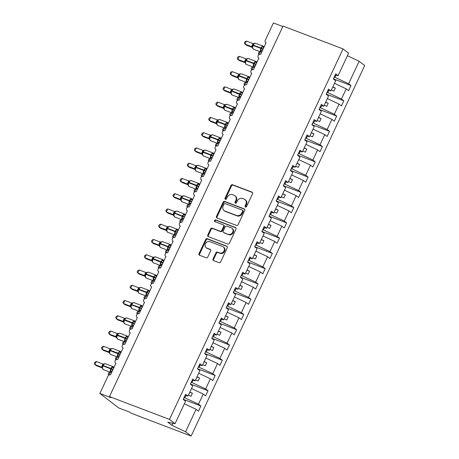 <?xml version="1.0" encoding="UTF-8"?>
<svg xmlns="http://www.w3.org/2000/svg" width="459" height="459" viewBox="0 0 459 459"><rect width="100%" height="100%" fill="white"/><g stroke="black" fill="none" stroke-linecap="round" stroke-linejoin="round"><path stroke-width="0.69" d="M245.462 207.043A0.935 0.803 -52.5 0 0 246.609 206.493L252.57 193.761A1.337 1.142 -52.5 0 0 252.054 192.149L232.598 184.748A1.337 1.142 -52.5 0 0 230.957 185.534L224.996 198.265A0.935 0.803 -52.5 0 0 226.505 198.839L227.28 197.192A4.269 3.661 -52.5 0 1 232.535 194.673L234.153 195.293A4.269 3.661 -52.5 0 1 234.956 195.741A4.269 3.661 -52.5 0 1 235.817 200.445L235.042 202.092A0.935 0.803 -52.5 0 0 236.557 202.666L237.332 201.019A4.269 3.661 -52.5 0 1 242.582 198.5L244.205 199.12A4.269 3.661 -52.5 0 1 245.008 199.567A4.269 3.661 -52.5 0 1 245.869 204.266L245.095 205.913A0.935 0.803 -52.5 0 0 245.462 207.043M213.045 258.985A1.337 1.142 -52.5 0 0 213.561 260.592L219.018 262.668A1.337 1.142 -52.5 0 0 220.664 261.882L227.285 247.745A1.337 1.142 -52.5 0 0 226.763 246.133L207.313 238.732A1.337 1.142 -52.5 0 0 205.672 239.518L199.045 253.655A1.337 1.142 -52.5 0 0 199.567 255.267L206.16 257.774A1.337 1.142 -52.5 0 0 207.801 256.988L210.635 250.935A1.337 1.142 -52.5 0 0 210.119 249.329L206.848 248.084A3.569 3.058 -52.5 0 1 206.177 247.711A3.569 3.058 -52.5 0 1 205.666 243.385A3.569 3.058 -52.5 0 1 209.849 241.669L222.655 246.546A3.569 3.058 -52.5 0 1 223.326 246.919A3.569 3.058 -52.5 0 1 223.837 251.245A3.569 3.058 -52.5 0 1 219.654 252.955L217.52 252.146A1.337 1.142 -52.5 0 0 215.879 252.932L213.045 258.985L213.596 259.41A1.337 1.142 -52.5 0 0 213.63 260.62M335.15 75.035L338.088 75.649L348.611 53.187L343.039 48.912L283.037 26.077L109.477 396.587L110.866 397.649L99.855 393.461L108.003 376.064A2.037 1.75 -52.5 0 1 110.51 374.86L115.943 363.264A2.037 1.75 -52.5 0 1 115.559 363.052A2.037 1.75 -52.5 0 1 115.272 360.579A2.037 1.75 -52.5 0 1 117.659 359.604L123.092 348.002A2.037 1.75 -52.5 0 1 122.708 347.79A2.037 1.75 -52.5 0 1 122.421 345.323A2.037 1.75 -52.5 0 1 124.808 344.342L130.241 332.746A2.037 1.75 -52.5 0 1 129.857 332.528A2.037 1.75 -52.5 0 1 129.57 330.061A2.037 1.75 -52.5 0 1 131.957 329.08L137.39 317.485A2.037 1.75 -52.5 0 1 137.006 317.272A2.037 1.75 -52.5 0 1 136.719 314.799A2.037 1.75 -52.5 0 1 139.106 313.824L144.539 302.223A2.037 1.75 -52.5 0 1 144.155 302.011A2.037 1.75 -52.5 0 1 143.862 299.543A2.037 1.75 -52.5 0 1 146.255 298.562L151.688 286.967A2.037 1.75 -52.5 0 1 151.304 286.749A2.037 1.75 -52.5 0 1 151.011 284.282A2.037 1.75 -52.5 0 1 153.404 283.301L158.837 271.705A2.037 1.75 -52.5 0 1 158.453 271.493A2.037 1.75 -52.5 0 1 158.16 269.02A2.037 1.75 -52.5 0 1 160.552 268.045L165.98 256.443A2.037 1.75 -52.5 0 1 165.601 256.231A2.037 1.75 -52.5 0 1 165.309 253.758A2.037 1.75 -52.5 0 1 167.696 252.783L173.129 241.187A2.037 1.75 -52.5 0 1 172.745 240.969A2.037 1.75 -52.5 0 1 172.458 238.502A2.037 1.75 -52.5 0 1 174.845 237.521L180.278 225.926A2.037 1.75 -52.5 0 1 179.894 225.713A2.037 1.75 -52.5 0 1 179.607 223.24A2.037 1.75 -52.5 0 1 181.993 222.265L187.427 210.664A2.037 1.75 -52.5 0 1 187.042 210.452A2.037 1.75 -52.5 0 1 186.756 207.979A2.037 1.75 -52.5 0 1 189.142 207.003L194.576 195.408A2.037 1.75 -52.5 0 1 194.191 195.19A2.037 1.75 -52.5 0 1 193.905 192.723A2.037 1.75 -52.5 0 1 196.291 191.742L201.725 180.146A2.037 1.75 -52.5 0 1 201.34 179.934A2.037 1.75 -52.5 0 1 201.053 177.461A2.037 1.75 -52.5 0 1 203.44 176.486L208.874 164.884A2.037 1.75 -52.5 0 1 208.489 164.672A2.037 1.75 -52.5 0 1 208.197 162.199A2.037 1.75 -52.5 0 1 210.589 161.224L216.023 149.628A2.037 1.75 -52.5 0 1 215.638 149.41A2.037 1.75 -52.5 0 1 215.346 146.943A2.037 1.75 -52.5 0 1 217.738 145.962L223.172 134.367A2.037 1.75 -52.5 0 1 222.787 134.154A2.037 1.75 -52.5 0 1 222.495 131.681A2.037 1.75 -52.5 0 1 224.887 130.706L230.315 119.105A2.037 1.75 -52.5 0 1 229.936 118.892A2.037 1.75 -52.5 0 1 229.643 116.42A2.037 1.75 -52.5 0 1 232.03 115.444L237.464 103.843A2.037 1.75 -52.5 0 1 237.079 103.631A2.037 1.75 -52.5 0 1 236.792 101.164A2.037 1.75 -52.5 0 1 239.179 100.182L244.613 88.587A2.037 1.75 -52.5 0 1 244.228 88.375A2.037 1.75 -52.5 0 1 243.941 85.902A2.037 1.75 -52.5 0 1 246.328 84.921L251.762 73.325A2.037 1.75 -52.5 0 1 251.377 73.113A2.037 1.75 -52.5 0 1 251.09 70.64A2.037 1.75 -52.5 0 1 253.477 69.665L258.91 58.063A2.037 1.75 -52.5 0 1 258.526 57.851A2.037 1.75 -52.5 0 1 258.239 55.384A2.037 1.75 -52.5 0 1 260.626 54.403L266.059 42.807A2.037 1.75 127.5 0 1 265.675 42.589A2.037 1.75 127.5 0 1 265.268 40.346L273.415 22.95L282.824 26.53M343.039 48.912L169.48 419.423L109.477 396.587M236.477 225.403A1.337 1.142 -52.5 0 0 238.118 224.617L244.745 210.474A1.337 1.142 -52.5 0 0 244.222 208.868L224.772 201.461A1.337 1.142 -52.5 0 0 223.126 202.247L216.505 216.39A1.337 1.142 -52.5 0 0 217.021 217.996L236.477 225.403M236.012 229.11L229.391 243.247A1.337 1.142 -52.5 0 1 227.75 244.039L208.294 236.632A1.337 1.142 -52.5 0 1 207.778 235.025L210.612 228.972A1.337 1.142 -52.5 0 1 212.253 228.186L220.142 231.187A1.337 1.142 -52.5 0 0 221.783 230.401L223.665 226.385A1.337 1.142 -52.5 0 0 223.143 224.778L214.932 221.651A0.935 0.803 -52.5 0 1 215.719 219.97L235.496 227.498A1.337 1.142 -52.5 0 1 236.012 229.11M169.48 419.423L175.051 423.697L185.574 401.235L183.198 399.41L185.597 394.287L187.972 396.106L185.034 395.492M187.972 396.106L192.717 385.973L190.347 384.154L192.746 379.025L195.121 380.85L192.183 380.23M195.121 380.85L199.866 370.717L197.496 368.893L199.894 363.763L202.27 365.588L199.332 364.974M202.27 365.588L207.015 355.455L204.639 353.631L207.043 348.507L209.419 350.326L206.481 349.712M209.419 350.326L214.164 340.194L211.788 338.375L214.192 333.245L216.568 335.07L213.624 334.45M216.568 335.07L221.313 324.938L218.937 323.113L221.341 317.984L223.717 319.808L220.773 319.194M223.717 319.808L228.462 309.676L226.086 307.851L228.49 302.728L230.866 304.546L227.922 303.933M230.866 304.546L235.61 294.414L233.235 292.595L235.639 287.466L238.009 289.29L235.071 288.671M238.009 289.29L242.759 279.158L240.384 277.334L242.788 272.204L245.158 274.029L242.22 273.415M245.158 274.029L249.908 263.896L247.533 262.072L249.931 256.948L252.307 258.767L249.369 258.153M252.307 258.767L257.051 248.635L254.682 246.816L257.08 241.686L259.455 243.511L256.518 242.891M259.455 243.511L264.2 233.379L261.831 231.554L264.229 226.425L266.604 228.249L263.667 227.635M266.604 228.249L271.349 218.117L268.974 216.292L271.378 211.169L273.753 212.987L270.816 212.374M273.753 212.987L278.498 202.855L276.123 201.036L278.527 195.907L280.902 197.731L277.959 197.112M280.902 197.731L285.647 187.599L283.272 185.775L285.676 180.645L288.051 182.47L285.108 181.856M288.051 182.47L292.796 172.337L290.421 170.513L292.825 165.389L295.2 167.208L292.257 166.594M295.2 167.208L299.945 157.076L297.57 155.257L299.974 150.127L302.343 151.946L299.406 151.332M302.343 151.946L307.094 141.814L304.719 139.995L307.123 134.866L309.492 136.69L306.555 136.076M309.492 136.69L314.243 126.558L311.868 124.733L314.266 119.604L316.641 121.428L313.704 120.815M316.641 121.428L321.386 111.296L319.016 109.472L321.415 104.348L323.79 106.167L320.852 105.553M323.79 106.167L328.535 96.034L326.165 94.215L328.564 89.086L330.939 90.911L328.001 90.291M183.399 399.359L200.87 406.008L198.495 404.184L203.245 394.051L191.523 388.526M184.111 397.471L198.495 404.184M190.542 384.097L208.019 390.747L205.643 388.928L210.394 378.795L198.672 373.27M191.254 382.209L205.643 388.928M197.691 368.841L215.168 375.491L212.792 373.666L217.537 363.534L205.821 358.009M198.403 366.948L212.792 373.666M204.84 353.579L222.317 360.229L219.941 358.404L224.686 348.272L212.97 342.747M205.552 351.692L219.941 358.404M211.989 338.317L229.466 344.967L227.09 343.148L231.835 333.016L220.119 327.491M212.701 336.43L227.09 343.148M219.138 323.061L236.614 329.711L234.239 327.887L238.984 317.754L227.262 312.229M219.85 321.168L234.239 327.887M226.287 307.8L243.758 314.449L241.388 312.625L246.133 302.492L234.411 296.967M226.998 305.912L241.388 312.625M233.436 292.538L250.907 299.188L248.537 297.369L253.282 287.236L241.56 281.711M234.147 290.65L248.537 297.369M240.585 277.276L258.056 283.932L255.68 282.107L260.431 271.975L248.709 266.45M241.296 275.389L255.68 282.107M247.734 262.02L265.204 268.67L262.829 266.845L267.58 256.713L255.858 251.188M248.445 260.127L262.829 266.845M254.877 246.758L272.353 253.408L269.978 251.589L274.723 241.457L263.007 235.932M255.588 244.871L269.978 251.589M262.026 231.497L279.502 238.152L277.127 236.328L281.872 226.195L270.156 220.67M262.737 229.609L277.127 236.328M269.175 216.241L286.651 222.89L284.276 221.066L289.021 210.933L277.305 205.408M269.886 214.347L284.276 221.066M276.324 200.979L293.8 207.629L291.425 205.81L296.17 195.677L284.454 190.152M277.035 199.091L291.425 205.81M283.473 185.717L300.949 192.373L298.574 190.548L303.319 180.416L291.597 174.89M284.184 183.829L298.574 190.548M290.622 170.461L308.092 177.111L305.723 175.286L310.468 165.154L298.746 159.629M291.333 168.568L305.723 175.286M297.771 155.199L315.241 161.849L312.872 160.03L317.617 149.892L305.895 144.373M298.482 153.312L312.872 160.03M304.919 139.938L322.39 146.587L320.015 144.769L324.765 134.636L313.044 129.111M305.631 138.05L320.015 144.769M312.068 124.682L329.539 131.331L327.164 129.507L331.914 119.374L320.193 113.849M312.774 122.788L327.164 129.507M319.212 109.42L336.688 116.07L334.313 114.245L339.058 104.113L327.342 98.587M319.923 107.532L334.313 114.245M326.36 94.158L343.837 100.808L341.462 98.989L346.206 88.857L348.582 90.675L350.986 85.552L348.611 83.727L359.133 61.265L364.698 65.539L191.139 436.05L131.136 413.209L129.748 412.148L118.738 407.953L99.855 393.461M327.072 92.27L341.462 98.989M338.088 75.649L335.713 73.824L333.309 78.954L335.684 80.778L330.939 90.911M333.509 78.902L350.986 85.552M334.221 77.009L348.611 83.727M184.375 403.788L196.096 409.313L198.472 411.138L200.87 406.008M208.019 390.747L205.615 395.876L203.245 394.051M215.168 375.491L212.764 380.614L210.394 378.795M222.317 360.229L219.913 365.358L217.537 363.534M229.466 344.967L227.062 350.097L224.686 348.272M236.614 329.711L234.21 334.835L231.835 333.016M243.758 314.449L241.359 319.579L238.984 317.754M250.907 299.188L248.508 304.317L246.133 302.492M258.056 283.932L255.657 289.055L253.282 287.236M265.204 268.67L262.8 273.799L260.431 271.975M272.353 253.408L269.949 258.537L267.58 256.713M279.502 238.152L277.098 243.276L274.723 241.457M286.651 222.89L284.247 228.02L281.872 226.195M293.8 207.629L291.396 212.758L289.021 210.933M300.949 192.373L298.545 197.496L296.17 195.677M308.092 177.111L305.694 182.234L303.319 180.416M315.241 161.849L312.843 166.978L310.468 165.154M322.39 146.587L319.992 151.717L317.617 149.892M329.539 131.331L327.135 136.455L324.765 134.636M336.688 116.07L334.284 121.199L331.914 119.374M343.837 100.808L341.433 105.937L339.058 104.113M175.051 423.697L167.799 422.177L171.907 425.332L185.574 431.776L196.096 409.313M185.574 431.776L191.139 436.05M188.437 395.119L190.984 396.324L192.413 393.271L189.865 392.066M184.828 397.741L185.809 395.652M195.586 379.863L198.133 381.062L199.562 378.009L197.014 376.81M191.977 382.485L192.958 380.396M202.735 364.601L205.282 365.806L206.711 362.753L204.163 361.549M199.126 367.223L200.107 365.135M209.878 349.339L212.431 350.544L213.86 347.492L211.312 346.287M206.275 351.961L207.256 349.873M217.027 334.083L219.58 335.282L221.008 332.23L218.461 331.031M213.424 336.705L214.399 334.617M224.176 318.821L226.729 320.021L228.157 316.974L225.604 315.769M220.572 321.443L221.548 319.355M231.325 303.56L233.872 304.765L235.306 301.712L232.753 300.507M227.721 306.182L228.697 304.093M238.473 288.304L241.021 289.503L242.45 286.45L239.902 285.251M234.87 290.926L235.846 288.837M245.622 273.042L248.17 274.241L249.598 271.189L247.051 269.99M242.013 275.664L242.995 273.575M252.771 257.78L255.319 258.985L256.747 255.933L254.2 254.728M249.162 260.402L250.144 258.314M259.92 242.524L262.468 243.723L263.896 240.671L261.349 239.472M256.311 245.146L257.292 243.058M267.069 227.262L269.617 228.462L271.045 225.409L268.498 224.21M263.46 229.884L264.441 227.796M274.212 212.001L276.766 213.206L278.194 210.153L275.647 208.948M270.609 214.623L271.59 212.534M281.361 196.745L283.914 197.944L285.343 194.891L282.79 193.692M277.758 199.367L278.733 197.278M288.51 181.483L291.063 182.682L292.492 179.63L289.939 178.431M284.907 184.105L285.882 182.016M295.659 166.221L298.207 167.426L299.641 164.374L297.088 163.169M292.056 168.843L293.031 166.755M302.808 150.965L305.355 152.164L306.784 149.112L304.237 147.913M299.205 153.587L300.18 151.493M309.957 135.703L312.504 136.902L313.933 133.85L311.386 132.651M306.348 138.325L307.329 136.237M317.106 120.442L319.653 121.646L321.082 118.594L318.535 117.389M313.497 123.064L314.478 120.975M324.255 105.18L326.802 106.385L328.231 103.332L325.683 102.133M320.646 107.808L321.627 105.713M331.404 89.924L333.951 91.123L335.38 88.071L332.832 86.871M327.795 92.546L328.776 90.457M334.491 83.331L346.206 88.857M334.944 77.284L335.925 75.196M347.411 55.74L359.133 61.265M171.907 425.332L172.882 423.244M332.741 87.067L335.38 88.071M325.592 102.328L328.231 103.332M318.443 117.584L321.082 118.594M311.294 132.846L313.933 133.85M304.145 148.108L306.784 149.112M296.996 163.364L299.641 164.374M289.847 178.626L292.492 179.63M282.698 193.887L285.343 194.891M275.555 209.149L278.194 210.153M268.406 224.405L271.045 225.409M261.257 239.667L263.896 240.671M254.108 254.929L256.747 255.933M246.959 270.185L249.598 271.189M239.81 285.446L242.45 286.45M232.661 300.708L235.306 301.712M225.512 315.964L228.157 316.974M218.364 331.226L221.008 332.23M211.22 346.488L213.86 347.492M204.071 361.744L206.711 362.753M196.922 377.005L199.562 378.009M189.774 392.267L192.413 393.271M245.617 207.084A0.935 0.803 -52.5 0 1 245.651 206.343L246.426 204.697A4.269 3.661 -52.5 0 0 245.565 199.992L245.008 199.567M234.956 195.741L235.513 196.165A4.269 3.661 -52.5 0 1 236.374 200.87L235.599 202.517A0.935 0.803 -52.5 0 0 235.57 203.257M252.542 192.55L233.155 185.172A1.337 1.142 -52.5 0 0 231.514 185.958L225.547 198.69A0.935 0.803 -52.5 0 0 225.518 199.43M244.71 209.27L225.323 201.891A1.337 1.142 -52.5 0 0 223.682 202.677L217.061 216.814A1.337 1.142 -52.5 0 0 217.09 218.025M242.61 211.22A0.935 0.803 -52.5 0 0 242.249 210.09L225.174 203.595A0.935 0.803 -52.5 0 0 224.021 204.146L223.212 205.879A4.269 3.661 -52.5 0 0 224.067 210.583A4.269 3.661 -52.5 0 0 224.87 211.031L236.546 215.472A4.269 3.661 -52.5 0 0 241.795 212.953L242.61 211.22L243.167 211.645A0.935 0.803 -52.5 0 0 242.977 210.618L242.427 210.188M224.067 210.583L224.623 211.008A4.269 3.661 -52.5 0 0 225.426 211.456L224.87 211.031M243.167 211.645L242.352 213.383A4.269 3.661 -52.5 0 1 237.096 215.902L225.426 211.456M223.395 224.916L223.952 225.34A1.337 1.142 -52.5 0 1 224.221 226.815L222.34 230.825A1.337 1.142 -52.5 0 1 220.699 231.611L212.81 228.611A1.337 1.142 -52.5 0 0 211.163 229.397L208.329 235.45A1.337 1.142 -52.5 0 0 208.363 236.66M235.983 227.899L216.275 220.4A0.935 0.803 -52.5 0 0 215.099 221.714M228.33 234.302A3.569 3.058 -52.5 0 0 232.512 232.593A3.569 3.058 -52.5 0 0 232.002 228.266A3.569 3.058 -52.5 0 0 231.33 227.893L226.821 226.172A1.337 1.142 -52.5 0 0 225.18 226.964L223.298 230.975A1.337 1.142 -52.5 0 0 223.814 232.587L228.886 234.727A3.569 3.058 -52.5 0 0 233.063 233.017A3.569 3.058 -52.5 0 0 232.558 228.691L232.002 228.266M223.567 232.443L224.118 232.874A1.337 1.142 -52.5 0 0 224.371 233.011L223.814 232.587M228.886 234.727L224.371 233.011M223.326 246.919L223.883 247.349A3.569 3.058 -52.5 0 1 224.388 251.67A3.569 3.058 -52.5 0 1 220.211 253.385L218.077 252.57A1.337 1.142 -52.5 0 0 216.43 253.357L213.596 259.41M206.177 247.711L206.728 248.135A3.569 3.058 -52.5 0 0 207.405 248.508L206.848 248.084M210.606 249.73L207.405 248.508M227.251 246.535L207.87 239.156A1.337 1.142 -52.5 0 0 206.229 239.942L199.602 254.085A1.337 1.142 -52.5 0 0 199.636 255.29M261.337 52.114L261.641 52.234M260.299 51.758L258.945 54.644M258.847 54.713L258.297 53.634L258.87 52.418L260.27 51.747M333.986 77.519L333.441 79.051M262.347 50.725L262.261 50.697A1.497 0.998 -58.3 0 0 261.079 51.138L260.5 50.473L262.341 46.537L263.827 46.921M255.789 43.387A2.92 1.457 110.8 0 0 255.6 43.284L254.011 43.559L254.538 43.387L253.523 44.19L252.588 46.095L252.444 47.851L252.576 47.461L251.641 46.652L253.075 43.594L246.431 41.069L244.997 44.121L251.641 46.652M246.431 41.069L244.986 41.758L244.412 42.98L244.997 44.121L246.385 45.189L252.358 47.461M252.243 47.197L251.595 46.629M263.782 47.673L263.156 49.015L261.073 48.029A2.92 1.457 -69.2 0 1 263.305 46.216A2.92 1.457 -69.2 0 1 263.495 46.325M264.086 47.019L263.305 46.216L255.6 43.284A2.92 1.457 110.8 0 0 253.362 45.097L253.196 45.464A2.92 1.457 110.8 0 0 253.156 49.004A2.92 1.457 110.8 0 0 253.351 49.113L261.056 52.045A2.92 1.457 -69.2 0 1 260.867 51.936A2.92 1.457 -69.2 0 1 260.901 48.396L262.978 49.383L262.244 50.685M262.341 46.537L263.46 47.524M262.192 50.668L260.5 50.473M254.418 43.519L253.075 43.594M254.188 67.375L254.493 67.49M253.15 67.014L251.796 69.906M251.698 69.969L251.148 68.896L251.721 67.68L253.121 67.008M326.837 92.775L326.292 94.313M247.04 82.637L247.349 82.752M246.001 82.276L244.647 85.162M244.549 85.231L243.999 84.158L244.572 82.936L245.972 82.264M319.688 108.037L319.143 109.575M239.891 97.893L240.2 98.014M238.852 97.537L237.498 100.423M237.406 100.492L236.85 99.414L237.423 98.197L238.823 97.526M312.539 123.299L311.994 124.831M232.742 113.155L233.052 113.27M231.703 112.794L230.349 115.685M230.257 115.754L229.707 114.675L230.275 113.459L231.675 112.788M305.39 138.555L304.845 140.093M255.204 65.981L255.112 65.953A1.497 0.998 -58.3 0 0 253.93 66.394L253.351 65.735L255.193 61.799L256.679 62.177M248.64 58.649A2.92 1.457 110.8 0 0 248.451 58.54L246.862 58.821L247.39 58.649L246.374 59.452L245.439 61.357L245.295 63.112L245.427 62.717L244.492 61.908L245.926 58.855L239.282 56.331L237.854 59.377L244.492 61.908M239.282 56.331L237.837 57.019L237.263 58.241L237.854 59.377L239.237 60.445L245.209 62.717M245.095 62.458L244.446 61.89M256.633 62.929L256.007 64.277L253.925 63.29A2.92 1.457 -69.2 0 1 256.156 61.477A2.92 1.457 -69.2 0 1 256.346 61.581M256.937 62.275L256.156 61.477L248.451 58.54A2.92 1.457 110.8 0 0 246.219 60.358L246.047 60.726A2.92 1.457 110.8 0 0 246.013 64.266A2.92 1.457 110.8 0 0 246.202 64.369L253.907 67.307A2.92 1.457 -69.2 0 1 253.718 67.198A2.92 1.457 -69.2 0 1 253.752 63.658L255.829 64.639L255.095 65.941M255.193 61.799L256.311 62.785M255.043 65.924L253.351 65.735M247.269 58.781L245.926 58.855M248.055 81.243L247.963 81.214A1.497 0.998 -58.3 0 0 246.781 81.656L246.202 80.996L248.044 77.055L249.53 77.439M241.491 73.91A2.92 1.457 110.8 0 0 241.302 73.801L239.713 74.077L240.241 73.91L239.237 74.702L238.296 76.596L238.146 78.374L238.278 77.978L237.343 77.169L238.778 74.117L232.134 71.587L230.705 74.639L237.343 77.169M232.134 71.587L230.688 72.281L230.12 73.497L230.705 74.639L232.093 75.706L238.06 77.978M237.946 77.714L237.297 77.152M249.484 78.191L248.858 79.539M248.853 79.533L246.776 78.552A2.92 1.457 -69.2 0 1 249.007 76.733L241.302 73.801A2.92 1.457 110.8 0 0 239.07 75.615L238.898 75.982A2.92 1.457 110.8 0 0 238.864 79.522A2.92 1.457 110.8 0 0 239.053 79.631L246.758 82.563A2.92 1.457 -69.2 0 1 246.569 82.459A2.92 1.457 -69.2 0 1 246.603 78.914L248.68 79.9L247.946 81.203M248.044 77.055L249.162 78.047M247.894 81.186L246.202 80.996M240.126 74.042L238.778 74.117M240.906 96.505L240.797 96.465A1.497 0.998 -58.3 0 0 239.632 96.918L239.053 96.252L240.9 92.316L242.381 92.701M234.342 89.166A2.92 1.457 110.8 0 0 234.153 89.063L232.564 89.339L233.092 89.172L232.082 89.97L231.141 91.875L231.003 93.63L231.129 93.24L230.2 92.431L231.629 89.373L224.985 86.849L223.556 89.901L230.2 92.431M224.985 86.849L223.539 87.537L222.971 88.759L223.556 89.901L224.944 90.968L230.911 93.24M230.797 92.976L230.154 92.414A1.497 1.446 -35.2 0 1 230.745 92.896L230.745 92.896A1.497 1.446 -35.2 0 1 230.969 93.395M241.537 95.162L240.895 96.522M242.335 93.452L241.709 94.795M240.9 92.316L242.013 93.303M240.745 96.447L239.053 96.252M232.977 89.298L231.629 89.373M233.757 111.761L233.665 111.732A1.497 0.998 -58.3 0 0 232.483 112.18L231.904 111.514L233.751 107.578L235.232 107.957M227.194 104.428A2.92 1.457 110.8 0 0 227.004 104.319L225.415 104.6L225.943 104.428L224.267 106.425M217.836 102.11L216.39 102.799L215.822 104.021L216.407 105.163L217.836 102.11L224.48 104.635L223.051 107.687L216.407 105.163L217.796 106.224L223.762 108.496M223.648 108.238L222.999 107.67M235.186 108.714L234.56 110.057L232.478 109.07A2.92 1.457 -69.2 0 1 234.715 107.257A2.92 1.457 -69.2 0 1 234.905 107.36M234.394 110.424L233.648 111.721M235.496 108.054L234.715 107.257L227.004 104.319A2.92 1.457 110.8 0 0 224.772 106.138L224.434 106.063L223.992 107.136L223.854 108.892L223.981 108.496L223.051 107.687M233.751 107.578L234.865 108.565M233.597 111.703L231.904 111.514M225.828 104.56L224.48 104.635M225.593 128.417L225.903 128.531M224.554 128.055L223.206 130.941M223.108 131.01L222.558 129.937L223.126 128.715L224.531 128.044M298.241 153.817L297.696 155.354M226.608 127.023L226.522 126.994A1.497 0.998 -58.3 0 0 225.335 127.436L224.755 126.776L226.603 122.834L228.083 123.219M220.045 119.69A2.92 1.457 110.8 0 0 219.855 119.581L218.266 119.862L218.794 119.69L217.79 120.482L216.849 122.375L216.705 124.154L216.832 123.758L215.902 122.949L217.331 119.897L210.687 117.366L209.258 120.419L215.902 122.949M210.687 117.366L209.247 118.061L208.673 119.277L209.258 120.419L210.647 121.486L216.619 123.758M216.499 123.494L215.856 122.937A1.497 1.446 -35.2 0 1 216.447 123.419L216.447 123.419A1.497 1.446 -35.2 0 1 216.671 123.919M228.037 123.97L227.417 125.318L225.329 124.332A2.92 1.457 -69.2 0 1 227.566 122.513A2.92 1.457 -69.2 0 1 227.756 122.622M228.347 123.316L227.566 122.513L219.855 119.581A2.92 1.457 110.8 0 0 217.623 121.394L217.451 121.761A2.92 1.457 110.8 0 0 217.417 125.301A2.92 1.457 110.8 0 0 217.606 125.41L225.312 128.342A2.92 1.457 -69.2 0 1 225.122 128.239A2.92 1.457 -69.2 0 1 225.157 124.699L227.239 125.68L226.499 126.982M226.603 122.834L227.716 123.827M226.453 126.965L224.755 126.776M218.679 119.822L217.331 119.897M218.444 143.673L218.754 143.793M217.405 143.317L216.057 146.203M215.959 146.272L215.409 145.199L215.977 143.977L217.382 143.306M291.092 169.078L290.547 170.61M219.373 142.256L219.373 142.256A1.497 0.998 -58.3 0 0 218.186 142.697L217.606 142.032L219.454 138.096L220.934 138.48M212.901 134.946A2.92 1.457 110.8 0 0 212.706 134.843L211.117 135.118L211.645 134.952L210.635 135.749L209.694 137.654L209.556 139.41L209.688 139.02L208.753 138.211L210.182 135.153L203.538 132.628L202.109 135.68L208.753 138.211M203.538 132.628L202.098 133.317L201.524 134.539L202.109 135.68L203.498 136.748L209.47 139.02M209.35 138.756L208.707 138.193A1.497 1.446 -35.2 0 1 209.298 138.675A1.497 1.446 -35.2 0 0 209.298 138.675A1.497 1.446 -35.2 0 1 209.522 139.175M220.888 139.232L220.268 140.574L218.18 139.588A2.92 1.457 -69.2 0 1 220.418 137.775A2.92 1.457 -69.2 0 1 220.607 137.884M221.198 138.578L220.418 137.775L212.706 134.843A2.92 1.457 110.8 0 0 210.474 136.656L210.302 137.023A2.92 1.457 110.8 0 0 210.268 140.563A2.92 1.457 110.8 0 0 210.457 140.672L218.163 143.604A2.92 1.457 -69.2 0 1 217.973 143.495A2.92 1.457 -69.2 0 1 218.014 139.955L220.091 140.942L219.35 142.244M219.454 138.096L220.572 139.088M219.304 142.227L217.606 142.032M211.53 135.078L210.182 135.153M211.295 158.934L211.605 159.049M210.262 158.573L208.908 161.465M208.811 161.534L208.26 160.455L208.828 159.239L210.233 158.567M283.949 184.334L283.404 185.872M212.224 157.512L212.224 157.512A1.497 0.998 -58.3 0 0 211.037 157.959L210.463 157.294L212.305 153.358L213.785 153.736M205.752 150.208A2.92 1.457 110.8 0 0 205.563 150.099L203.968 150.38L204.496 150.208L203.486 151.011L202.545 152.916L202.408 154.672L202.539 154.276L201.604 153.467L203.033 150.414L196.389 147.89L194.96 150.942L201.604 153.467M196.389 147.89L194.949 148.578L194.375 149.8L194.96 150.942L196.349 152.004L202.321 154.276M202.201 154.017L201.558 153.455A1.497 1.446 -35.2 0 1 202.155 153.937L202.155 153.937A1.497 1.446 -35.2 0 1 202.373 154.436M213.739 154.494L213.119 155.836L211.037 154.849A2.92 1.457 -69.2 0 1 213.269 153.036A2.92 1.457 -69.2 0 1 213.458 153.14M214.049 153.834L213.269 153.036L205.563 150.099A2.92 1.457 110.8 0 0 203.326 151.918L203.153 152.285A2.92 1.457 110.8 0 0 203.119 155.825A2.92 1.457 110.8 0 0 203.308 155.928L211.02 158.866A2.92 1.457 -69.2 0 1 210.824 158.757A2.92 1.457 -69.2 0 1 210.865 155.217L212.942 156.198L212.207 157.5M212.305 153.358L213.424 154.344M212.156 157.483L210.463 157.294M204.381 150.34L203.033 150.414M204.152 174.196L204.456 174.311M203.113 173.835L201.759 176.726M201.662 176.79L201.111 175.717L201.685 174.495L203.085 173.823M276.8 199.596L276.255 201.134M205.162 172.802L205.075 172.773A1.497 0.998 -58.3 0 0 203.888 173.215L203.314 172.555L205.156 168.614L206.636 168.998M198.604 165.469A2.92 1.457 110.8 0 0 198.414 165.36L196.819 165.642L197.347 165.469L195.672 167.46M189.24 163.146L187.8 163.84L187.226 165.056L187.811 166.198L189.24 163.146L195.884 165.676L194.455 168.728L187.811 166.198L189.2 167.265L195.173 169.537M195.058 169.273L194.409 168.717A1.497 1.446 -35.2 0 1 195.006 169.199L195.006 169.199A1.497 1.446 -35.2 0 1 195.224 169.698M206.596 169.75L205.971 171.098L203.888 170.111A2.92 1.457 -69.2 0 1 206.12 168.292A2.92 1.457 -69.2 0 1 206.309 168.401M206.9 169.096L206.12 168.292L198.414 165.36A2.92 1.457 110.8 0 0 196.177 167.174L196.01 167.541A2.92 1.457 110.8 0 0 195.97 171.087A2.92 1.457 110.8 0 0 196.159 171.19L203.871 174.122A2.92 1.457 -69.2 0 1 203.681 174.018A2.92 1.457 -69.2 0 1 203.716 170.478L205.793 171.459L205.058 172.762M195.402 168.178L195.672 167.466L196.01 167.541L203.716 170.478L203.888 170.111L195.844 167.099L195.259 169.933L195.391 169.537L194.455 168.728M205.156 168.614L206.275 169.606M205.007 172.745L203.314 172.555M197.232 165.601L195.884 165.676M197.003 189.452L197.307 189.573M195.964 189.097L194.61 191.982M194.513 192.051L193.962 190.978L194.536 189.756L195.936 189.085M269.651 214.858L269.106 216.39M197.927 188.035L197.927 188.035A1.497 0.998 -58.3 0 0 196.745 188.477L196.165 187.811L198.007 183.875L199.493 184.26M191.455 180.726A2.92 1.457 110.8 0 0 191.265 180.622L189.676 180.898L190.204 180.731L188.529 182.722M182.097 178.408L180.651 179.096L180.077 180.318L180.662 181.46L182.097 178.408L188.741 180.938L187.306 183.99L180.662 181.46L182.051 182.527L188.024 184.799M187.909 184.535L187.261 183.973A1.497 1.446 -35.2 0 1 187.857 184.455L187.857 184.455A1.497 1.446 -35.2 0 1 188.075 184.96M199.447 185.011L198.822 186.354M198.649 186.721L197.909 188.024M198.816 186.354L196.739 185.367A2.92 1.457 -69.2 0 1 198.971 183.554L191.265 180.622A2.92 1.457 110.8 0 0 189.033 182.435L188.695 182.361L188.259 183.416L188.11 185.189L188.242 184.799L187.306 183.99M198.007 183.875L199.126 184.868M197.858 188.006L196.165 187.811M190.083 180.857L188.741 180.938M189.854 204.714L190.158 204.829M188.815 204.353L187.461 207.244M187.364 207.313L186.813 206.234L187.387 205.018L188.787 204.347M262.502 230.114L261.957 231.652M184.306 195.987A2.92 1.457 110.8 0 0 184.116 195.884A2.92 1.457 110.8 0 0 181.884 197.697L181.712 198.064A2.92 1.457 110.8 0 0 181.678 201.604A2.92 1.457 110.8 0 0 181.867 201.708L189.573 204.645A2.92 1.457 -69.2 0 1 189.383 204.536A2.92 1.457 -69.2 0 1 189.418 200.996L191.495 201.983L190.76 203.28A1.497 0.998 -58.3 0 0 189.596 203.739L189.016 203.073L190.858 199.137L192.344 199.516M192.298 200.273L191.673 201.616L189.59 200.629A2.92 1.457 -69.2 0 1 191.822 198.816L184.116 195.884L182.527 196.159L183.055 195.987L181.38 197.984M174.948 193.669L173.502 194.358L172.934 195.58L173.519 196.722L174.948 193.669L181.592 196.194L180.157 199.246L173.519 196.722L174.908 197.783L180.875 200.055M180.76 199.797L180.112 199.229M181.127 198.621L181.374 197.99L181.712 198.064L189.418 200.996L189.59 200.629L181.546 197.622L180.961 200.451L181.093 200.055L180.157 199.246M190.858 199.137L191.977 200.124M190.709 203.262L189.016 203.073M182.94 196.119L181.592 196.194M182.705 219.976L183.015 220.091M181.666 219.614L180.312 222.506M180.215 222.569L179.664 221.496L180.238 220.274L181.638 219.603M255.353 245.376L254.808 246.913M183.72 218.582L183.629 218.553A1.497 0.998 -58.3 0 0 182.447 218.995L181.867 218.335L183.709 214.393L185.195 214.778M177.157 211.249A2.92 1.457 110.8 0 0 176.967 211.14L175.378 211.421L175.906 211.249L174.902 212.041L174.231 213.24L174.563 213.32A2.92 1.457 110.8 0 0 174.529 216.866A2.92 1.457 110.8 0 0 174.718 216.969L182.424 219.901A2.92 1.457 -69.2 0 1 182.234 219.798A2.92 1.457 -69.2 0 1 182.269 216.258L182.441 215.891A2.92 1.457 -69.2 0 1 184.673 214.072A2.92 1.457 -69.2 0 1 184.862 214.181M167.799 208.925L166.353 209.62L165.785 210.836L166.37 211.978L167.799 208.925L174.443 211.456L173.009 214.508L166.37 211.978L167.759 213.045L173.726 215.317M173.611 215.059L172.968 214.496A1.497 1.446 -35.2 0 1 173.559 214.978L173.559 214.978A1.497 1.446 -35.2 0 1 173.783 215.478M185.149 215.529L184.524 216.877L174.397 212.878L173.812 215.713L173.944 215.317L173.009 214.508M185.453 214.875L184.673 214.072L176.967 211.14A2.92 1.457 110.8 0 0 174.736 212.959L174.563 213.32L184.346 217.239L183.611 218.541M174.225 213.246L173.955 213.957M183.709 214.393L184.828 215.386M183.56 218.524L181.867 218.335M175.791 211.381L174.443 211.456M175.556 235.232L175.866 235.352M174.518 234.876L173.163 237.762M173.072 237.831L172.515 236.758L173.089 235.536L174.489 234.865M248.204 260.637L247.659 262.169M176.572 233.843L176.48 233.815A1.497 0.998 -58.3 0 0 175.298 234.256L174.718 233.591L176.566 229.655L178.046 230.039M170.008 226.505A2.92 1.457 110.8 0 0 169.819 226.402L168.229 226.677L168.757 226.511L167.747 227.308L167.082 228.502L167.415 228.582A2.92 1.457 110.8 0 0 167.38 232.122A2.92 1.457 110.8 0 0 167.569 232.231L175.275 235.163A2.92 1.457 -69.2 0 1 175.086 235.06A2.92 1.457 -69.2 0 1 175.12 231.514L175.292 231.147A2.92 1.457 -69.2 0 1 177.524 229.334A2.92 1.457 -69.2 0 1 177.719 229.443M160.65 224.187L159.204 224.881L158.636 226.098L159.221 227.239L160.65 224.187L167.294 226.717L165.865 229.77L159.221 227.239L160.61 228.307L166.577 230.579M166.462 230.315L165.819 229.752A1.497 1.446 -35.2 0 1 166.41 230.234L166.41 230.234A1.497 1.446 -35.2 0 1 166.634 230.739M178 230.791L177.375 232.134L167.248 228.14L166.669 230.969L166.795 230.579L165.865 229.77M178.31 230.137L177.524 229.334L169.819 226.402A2.92 1.457 110.8 0 0 167.587 228.215L167.415 228.582L177.197 232.501L176.463 233.803M167.076 228.507L166.806 229.219M176.566 229.655L177.679 230.647M176.411 233.786L174.718 233.591M168.642 226.637L167.294 226.717M168.407 250.494L168.717 250.614M167.369 250.138L166.015 253.024M165.923 253.093L165.372 252.014L165.94 250.798L167.34 250.126M241.055 275.899L240.51 277.431M169.423 249.105L169.331 249.071A1.497 0.998 -58.3 0 0 168.149 249.518L167.569 248.853L169.417 244.917L170.897 245.301M162.859 241.767A2.92 1.457 110.8 0 0 162.67 241.663L161.08 241.939L161.608 241.767L160.598 242.57L159.933 243.763L160.266 243.844A2.92 1.457 110.8 0 0 160.231 247.384A2.92 1.457 110.8 0 0 160.421 247.493L168.126 250.425A2.92 1.457 -69.2 0 1 167.937 250.316A2.92 1.457 -69.2 0 1 167.971 246.776L168.143 246.408A2.92 1.457 -69.2 0 1 170.381 244.595A2.92 1.457 -69.2 0 1 170.57 244.699M153.501 239.449L152.055 240.137L151.487 241.359L152.072 242.501L153.501 239.449L160.145 241.973L158.716 245.031L152.072 242.501L153.461 243.563L159.434 245.835M159.313 245.576L158.671 245.014A1.497 1.446 -35.2 0 1 159.262 245.496L159.262 245.496A1.497 1.446 -35.2 0 1 159.485 245.995M170.851 246.053L170.226 247.395L160.099 243.402L159.52 246.231L159.646 245.835L158.716 245.031M171.161 245.393L170.381 244.595L162.67 241.663A2.92 1.457 110.8 0 0 160.438 243.477L160.266 243.844L170.054 247.762L169.314 249.059M159.927 243.769L159.657 244.475M169.417 244.917L170.53 245.904M169.268 249.042L167.569 248.853M161.493 241.899L160.145 241.973M161.258 265.755L161.568 265.87M160.22 265.394L158.871 268.286M158.774 268.349L158.223 267.276L158.791 266.054L160.197 265.382M233.906 291.155L233.361 292.693M162.274 264.361L162.188 264.332A1.497 0.998 -58.3 0 0 161 264.774L160.421 264.114L162.268 260.173L163.748 260.557M155.71 257.029A2.92 1.457 110.8 0 0 155.521 256.92L153.931 257.201L154.459 257.029L153.455 257.82L152.514 259.714L152.371 261.492L152.497 261.096L151.568 260.287L152.996 257.235L146.352 254.705L144.924 257.757L151.568 260.287M146.352 254.705L144.912 255.399L144.338 256.615L144.924 257.757L146.312 258.824L152.285 261.096M152.164 260.838L151.522 260.276A1.497 1.446 -35.2 0 1 152.113 260.758L152.113 260.758A1.497 1.446 -35.2 0 1 152.336 261.257M163.702 261.309L163.083 262.657L160.994 261.67A2.92 1.457 -69.2 0 1 163.232 259.857A2.92 1.457 -69.2 0 1 163.421 259.96M162.911 263.024L162.165 264.321M162.268 260.173L163.387 261.165M162.119 264.304L160.421 264.114M154.344 257.16L152.996 257.235M154.109 281.011L154.419 281.132M153.077 280.656L151.722 283.542M151.625 283.61L151.074 282.537L151.642 281.315L153.048 280.644M226.757 306.417L226.212 307.949M155.125 279.623L155.016 279.583A1.497 0.998 -58.3 0 0 153.851 280.036L153.272 279.37L155.119 275.434L156.599 275.819M148.567 272.29A2.92 1.457 110.8 0 0 148.372 272.181L146.782 272.457L147.31 272.29L145.635 274.281M139.203 269.967L137.763 270.661L137.189 271.877L137.775 273.019L139.203 269.967L145.847 272.497L144.419 275.549L137.775 273.019L139.163 274.086L145.136 276.358M145.015 276.094L144.367 275.526M155.762 278.28L155.119 279.64M156.553 276.57L155.934 277.913M155.928 277.913L153.845 276.932A2.92 1.457 -69.2 0 1 156.083 275.113L148.372 272.181A2.92 1.457 110.8 0 0 146.14 273.994L145.801 273.92L145.365 274.975L145.222 276.748L145.354 276.358L144.419 275.549M155.119 275.434L156.238 276.427M154.97 279.565L153.272 279.37M147.196 272.422L145.847 272.497M146.96 296.273L147.27 296.394M145.928 295.917L144.574 298.803M144.476 298.872L143.925 297.793L144.493 296.577L145.899 295.906M219.614 321.679L219.069 323.211M147.976 294.885L147.873 294.844A1.497 0.998 -58.3 0 0 146.702 295.298L146.128 294.632L147.97 290.696L149.45 291.081M141.418 287.546A2.92 1.457 110.8 0 0 141.229 287.443L139.634 287.718L140.161 287.546L139.152 288.35L138.211 290.254L138.073 292.01L138.205 291.62L137.27 290.811L138.698 287.753L132.054 285.228L130.626 288.281L137.27 290.811M132.054 285.228L130.614 285.917L130.04 287.139L130.626 288.281L132.014 289.342L137.987 291.62M137.872 291.356L137.218 290.788M149.404 291.832L148.785 293.175L146.702 292.188A2.92 1.457 -69.2 0 1 148.934 290.375L141.229 287.443A2.92 1.457 110.8 0 0 138.991 289.256L138.819 289.623A2.92 1.457 110.8 0 0 138.784 293.163A2.92 1.457 110.8 0 0 138.974 293.272L146.685 296.204A2.92 1.457 -69.2 0 1 146.496 296.095A2.92 1.457 -69.2 0 1 146.53 292.555L148.607 293.542L147.97 294.902M147.97 290.696L149.089 291.683M147.821 294.821L146.128 294.632M140.047 287.678L138.698 287.753M139.817 311.535L140.121 311.65M138.779 311.173L137.425 314.065M137.327 314.128L136.776 313.055L137.35 311.833L138.75 311.162M212.465 336.935L211.92 338.472M140.827 310.141L140.741 310.112A1.497 0.998 -58.3 0 0 139.553 310.554L138.979 309.894L140.821 305.952L142.307 306.337M134.269 302.808A2.92 1.457 110.8 0 0 134.08 302.699L132.485 302.98L133.012 302.808L132.008 303.6L131.062 305.516L130.924 307.272L131.056 306.876L130.121 306.067L131.549 303.015L124.911 300.484L123.477 303.537L130.121 306.067M124.911 300.484L123.465 301.179L122.892 302.395L123.477 303.537L124.865 304.604L130.838 306.876M130.723 306.618L130.075 306.05M142.261 307.088L141.636 308.437M141.63 308.431L139.553 307.45A2.92 1.457 -69.2 0 1 141.785 305.637L134.08 302.699A2.92 1.457 110.8 0 0 131.842 304.518L131.676 304.879A2.92 1.457 110.8 0 0 131.635 308.425A2.92 1.457 110.8 0 0 131.825 308.528L139.536 311.466A2.92 1.457 -69.2 0 1 139.347 311.357A2.92 1.457 -69.2 0 1 139.381 307.817L141.458 308.798L140.724 310.1M140.821 305.952L141.94 306.945M140.672 310.083L138.979 309.894M132.898 302.94L131.549 303.015M132.668 326.797L132.972 326.911M131.63 326.435L130.276 329.321M130.178 329.39L129.627 328.317L130.201 327.095L131.601 326.424M205.316 352.196L204.771 353.734M133.684 325.402L133.592 325.374A1.497 0.998 -58.3 0 0 132.41 325.815L131.831 325.15L133.672 321.214L135.158 321.598M127.12 318.07A2.92 1.457 110.8 0 0 126.931 317.961L125.341 318.236L125.869 318.07L124.854 318.867L123.924 320.755L123.775 322.534L123.907 322.138L122.972 321.329L124.406 318.276L117.762 315.746L116.328 318.798L122.972 321.329M117.762 315.746L116.316 316.44L115.743 317.657L116.328 318.798L117.716 319.866L123.689 322.138M123.574 321.874L122.926 321.306M135.112 322.35L134.487 323.698M134.481 323.693L132.404 322.711A2.92 1.457 -69.2 0 1 134.636 320.893L126.931 317.961A2.92 1.457 110.8 0 0 124.699 319.774L124.527 320.141A2.92 1.457 110.8 0 0 124.487 323.681A2.92 1.457 110.8 0 0 124.682 323.79L132.387 326.722A2.92 1.457 -69.2 0 1 132.198 326.619A2.92 1.457 -69.2 0 1 132.232 323.073L134.309 324.06L133.575 325.362M133.672 321.214L134.791 322.207M133.523 325.345L131.831 325.15M125.749 318.202L124.406 318.276M125.519 342.053L125.823 342.173M124.481 341.697L123.127 344.583M123.029 344.652L122.478 343.573L123.052 342.357L124.452 341.685M198.168 367.458L197.622 368.99M126.535 340.664L126.443 340.635A1.497 0.998 -58.3 0 0 125.261 341.077L124.682 340.412L126.523 336.476L128.009 336.86M119.971 333.326A2.92 1.457 110.8 0 0 119.782 333.223L118.192 333.498L118.72 333.326L117.711 334.129L116.77 336.034L116.626 337.79L116.758 337.399L115.823 336.59L117.257 333.532L110.613 331.008L109.185 334.06L115.823 336.59M110.613 331.008L109.167 331.696L108.599 332.918L109.185 334.06L110.573 335.122L116.54 337.399M116.425 337.135L115.783 336.573A1.497 1.446 -35.2 0 1 116.374 337.055L116.374 337.055A1.497 1.446 -35.2 0 1 116.597 337.554M127.963 337.612L127.338 338.954L125.255 337.967A2.92 1.457 -69.2 0 1 127.487 336.154A2.92 1.457 -69.2 0 1 127.677 336.263M128.268 336.952L127.487 336.154L119.782 333.223A2.92 1.457 110.8 0 0 117.55 335.036L117.378 335.403A2.92 1.457 110.8 0 0 117.343 338.943A2.92 1.457 110.8 0 0 117.533 339.052L125.238 341.984A2.92 1.457 -69.2 0 1 125.049 341.875A2.92 1.457 -69.2 0 1 125.083 338.335L127.16 339.321L126.426 340.624M126.523 336.476L127.642 337.463M126.374 340.601L124.682 340.412M118.606 333.458L117.257 333.532M118.37 357.314L118.68 357.429M117.332 356.953L115.978 359.845M115.88 359.908L115.329 358.835L115.903 357.618L117.303 356.947M191.019 382.714L190.474 384.252M119.386 355.92L119.294 355.891A1.497 0.998 -58.3 0 0 118.112 356.333L117.533 355.673L119.374 351.732L120.86 352.116M112.822 348.588A2.92 1.457 110.8 0 0 112.633 348.479L111.044 348.76L111.571 348.588L110.567 349.379L109.621 351.296L109.477 353.051L109.609 352.655L108.674 351.846L110.108 348.794L103.464 346.264L102.036 349.316L108.674 351.846M103.464 346.264L102.018 346.958L101.45 348.18L102.036 349.316L103.424 350.383L109.391 352.655M109.276 352.397L108.634 351.835A1.497 1.446 -35.2 0 1 109.225 352.317L109.225 352.317A1.497 1.446 -35.2 0 1 109.449 352.816M120.815 352.868L120.189 354.216M120.017 354.583L119.277 355.88M119.374 351.732L120.493 352.724M119.225 355.863L117.533 355.673M111.457 348.72L110.108 348.794M111.221 372.576L111.531 372.691M110.183 372.215L108.829 375.101M108.737 375.169L108.181 374.096L108.754 372.874L110.154 372.203M183.87 397.976L183.325 399.514M112.237 371.182L112.145 371.153A1.497 0.998 -58.3 0 0 110.963 371.595L110.384 370.929L112.231 366.993L113.712 367.378M105.673 363.849A2.92 1.457 110.8 0 0 105.484 363.74L103.895 364.016L104.422 363.849L102.747 365.84M96.315 361.526L94.87 362.22L94.302 363.436L94.887 364.578L96.315 361.526L102.959 364.056L101.531 367.108L94.887 364.578L96.275 365.645L102.242 367.917M102.127 367.653L101.479 367.091M113.666 368.129L113.04 369.478L110.958 368.491A2.92 1.457 -69.2 0 1 113.189 366.672A2.92 1.457 -69.2 0 1 113.384 366.781M113.975 367.475L113.189 366.672L105.484 363.74A2.92 1.457 110.8 0 0 103.252 365.553L103.08 365.921A2.92 1.457 110.8 0 0 103.045 369.461A2.92 1.457 110.8 0 0 103.235 369.57L110.94 372.501A2.92 1.457 -69.2 0 1 110.751 372.398A2.92 1.457 -69.2 0 1 110.785 368.852L112.862 369.839L112.128 371.142M102.472 366.557L102.741 365.846L103.08 365.921L110.785 368.852L110.958 368.491L102.914 365.479L102.334 368.313L102.46 367.917L101.531 367.108M112.231 366.993L113.344 367.986M112.076 371.124L110.384 370.929M104.308 363.981L102.959 364.056M246.426 204.697L245.869 204.266M235.599 202.517L235.042 202.092M236.374 200.87L235.817 200.445M225.547 198.69L224.996 198.265M231.514 185.958L230.957 185.534M233.155 185.172L232.598 184.748M252.507 192.499L252.054 192.149M245.651 206.343L245.095 205.913M217.061 216.814L216.505 216.39M223.682 202.677L223.126 202.247M225.323 201.891L224.772 201.461M244.676 209.212L244.222 208.868M237.096 215.902L236.546 215.472M242.352 213.383L241.795 212.953M208.329 235.45L207.778 235.025M211.163 229.397L210.612 228.972M212.81 228.611L212.253 228.186M220.699 231.611L220.142 231.187M222.34 230.825L221.783 230.401M224.221 226.815L223.665 226.385M216.275 220.4L215.719 219.97M235.943 227.848L235.496 227.498M216.43 253.357L215.879 252.932M218.077 252.57L217.52 252.146M220.211 253.385L219.654 252.955M210.566 249.673L210.119 249.329M199.602 254.085L199.045 253.655M206.229 239.942L205.672 239.518M207.87 239.156L207.313 238.732M227.216 246.477L226.763 246.133M253.529 44.184L252.857 45.389L260.901 48.396L261.073 48.029L253.024 45.028M263.168 46.675A1.497 0.998 -58.3 0 0 263.506 47.552M253.012 45.057L252.284 44.879M252.84 45.424L252.111 45.246M252.41 47.616A1.497 1.446 -35.2 0 0 252.192 47.116L252.192 47.116A1.497 1.446 -35.2 0 0 251.595 46.634M246.385 59.44L245.708 60.645L253.752 63.658L253.925 63.29L245.881 60.29M256.019 61.936A1.497 0.998 -58.3 0 0 256.357 62.814M245.863 60.318L245.135 60.135M245.691 60.68L244.963 60.502M245.267 62.877A1.497 1.446 -35.2 0 0 245.043 62.378L245.043 62.378A1.497 1.446 -35.2 0 0 244.446 61.896M249.788 77.537L249.007 76.733A2.92 1.457 -69.2 0 1 249.197 76.842M239.07 75.615L238.56 75.907L246.603 78.914L246.776 78.552L239.07 75.615M248.87 77.192A1.497 0.998 -58.3 0 0 249.208 78.07M238.714 75.574L237.986 75.396M238.542 75.942L237.814 75.764M238.118 78.139A1.497 1.446 -35.2 0 0 237.894 77.64A1.497 1.446 -35.2 0 0 237.894 77.634A1.497 1.446 -35.2 0 0 237.303 77.158M241.704 94.795L239.627 93.808A2.92 1.457 -69.2 0 1 241.859 91.995A2.92 1.457 -69.2 0 1 242.054 92.104M242.645 92.798L241.859 91.995L234.153 89.063A2.92 1.457 110.8 0 0 231.921 90.876L231.411 91.169L231.749 91.243A2.92 1.457 110.8 0 0 231.715 94.783A2.92 1.457 110.8 0 0 231.904 94.893L239.609 97.824A2.92 1.457 -69.2 0 1 239.42 97.715A2.92 1.457 -69.2 0 1 239.455 94.175L239.627 93.808L231.921 90.876L231.749 91.243L241.532 95.162M241.721 92.454A1.497 0.998 -58.3 0 0 242.059 93.332M231.566 90.836L230.837 90.658M231.393 91.203L230.665 91.025M223.992 107.136L224.262 106.425L224.6 106.505A2.92 1.457 110.8 0 0 224.566 110.045A2.92 1.457 110.8 0 0 224.755 110.149L232.461 113.086A2.92 1.457 -69.2 0 1 232.271 112.977A2.92 1.457 -69.2 0 1 232.306 109.437L232.478 109.07L224.772 106.138L224.6 106.505L234.388 110.418M234.572 107.716A1.497 0.998 -58.3 0 0 234.91 108.594M224.417 106.098L223.688 105.92M224.244 106.459L223.516 106.281M223.82 108.657A1.497 1.446 -35.2 0 0 223.596 108.158L223.596 108.158A1.497 1.446 -35.2 0 0 223.005 107.676M217.623 121.394L217.113 121.687L225.157 124.699L225.329 124.332L217.623 121.394M227.423 122.972A1.497 0.998 -58.3 0 0 227.762 123.85M217.268 121.354L216.539 121.176M217.101 121.721L216.367 121.543M210.474 136.656L209.964 136.948L218.014 139.955L218.18 139.588L210.474 136.656M220.28 138.234A1.497 0.998 -58.3 0 0 220.613 139.111M210.124 136.616L209.39 136.438M209.952 136.983L209.218 136.805M203.326 151.918L202.821 152.21L210.865 155.217L211.037 154.849L203.326 151.918M213.131 153.495A1.497 0.998 -58.3 0 0 213.464 154.373M202.976 151.877L202.241 151.699M202.803 152.239L202.069 152.061M205.982 168.751A1.497 0.998 -58.3 0 0 206.321 169.629M195.827 167.133L195.092 166.956M195.654 167.501L194.926 167.323M199.751 184.357L198.971 183.554A2.92 1.457 -69.2 0 1 199.16 183.663M189.171 181.557L188.689 182.366M188.276 183.359L188.523 182.728L188.861 182.802A2.92 1.457 110.8 0 0 188.821 186.343A2.92 1.457 110.8 0 0 189.016 186.452L196.722 189.383A2.92 1.457 -69.2 0 1 196.532 189.274A2.92 1.457 -69.2 0 1 196.567 185.734L196.739 185.367L189.033 182.435L188.861 182.802L198.644 186.721M198.833 184.013A1.497 0.998 -58.3 0 0 199.172 184.891M188.678 182.395L187.949 182.217M188.506 182.762L187.777 182.584M192.602 199.613L191.822 198.816A2.92 1.457 -69.2 0 1 192.011 198.919M191.684 199.275A1.497 0.998 -58.3 0 0 192.023 200.153M181.529 197.657L180.8 197.479M181.357 198.024L180.628 197.84M180.932 200.216A1.497 1.446 -35.2 0 0 180.708 199.717L180.708 199.717A1.497 1.446 -35.2 0 0 180.117 199.235M184.535 214.537A1.497 0.998 -58.3 0 0 184.874 215.409M174.38 212.913L173.651 212.735M174.208 213.28L173.479 213.102M177.386 229.793A1.497 0.998 -58.3 0 0 177.725 230.67M167.231 228.175L166.502 227.997M167.059 228.542L166.33 228.364M170.237 245.054A1.497 0.998 -58.3 0 0 170.576 245.932M160.082 243.436L159.353 243.259M159.91 243.804L159.181 243.626M164.012 260.655L163.232 259.857L155.521 256.92A2.92 1.457 110.8 0 0 153.289 258.738L152.95 258.669M153.455 257.82L152.778 259.025L153.117 259.1A2.92 1.457 110.8 0 0 153.082 262.646A2.92 1.457 110.8 0 0 153.272 262.749L160.977 265.681A2.92 1.457 -69.2 0 1 160.788 265.577A2.92 1.457 -69.2 0 1 160.822 262.037L160.994 261.67L153.289 258.738L153.117 259.1L162.905 263.018M163.088 260.316A1.497 0.998 -58.3 0 0 163.427 261.194M152.933 258.692L152.204 258.515M152.767 259.06L152.032 258.882M156.863 275.916L156.083 275.113A2.92 1.457 -69.2 0 1 156.272 275.222M146.283 273.116L145.801 273.925M145.36 274.998L145.629 274.287L145.968 274.362A2.92 1.457 110.8 0 0 145.933 277.902A2.92 1.457 110.8 0 0 146.123 278.011L153.834 280.942A2.92 1.457 -69.2 0 1 153.639 280.839A2.92 1.457 -69.2 0 1 153.679 277.293L153.845 276.932L146.14 273.994L145.968 274.362L155.756 278.28M155.945 275.572A1.497 0.998 -58.3 0 0 156.278 276.45M145.79 273.954L145.055 273.776M145.618 274.321L144.883 274.143M145.187 276.519A1.497 1.446 -35.2 0 0 144.373 275.532M149.714 291.172L148.934 290.375A2.92 1.457 -69.2 0 1 149.123 290.478M139.134 288.378L138.486 289.549L146.53 292.555L146.702 292.188L138.652 289.187M148.796 290.834A1.497 0.998 -58.3 0 0 149.135 291.712M138.641 289.216L137.907 289.038M138.469 289.583L137.734 289.405M138.039 291.775A1.497 1.446 -35.2 0 0 137.82 291.276L137.82 291.276A1.497 1.446 -35.2 0 0 137.224 290.794M142.565 306.434L141.785 305.637A2.92 1.457 -69.2 0 1 141.974 305.74M132.008 303.6L131.337 304.805L139.381 307.817L139.553 307.45L130.758 304.294M141.647 306.096A1.497 0.998 -58.3 0 0 141.986 306.973M131.32 304.839L130.591 304.661M130.89 307.037A1.497 1.446 -35.2 0 0 130.672 306.537L130.672 306.537A1.497 1.446 -35.2 0 0 130.075 306.055M135.416 321.696L134.636 320.893A2.92 1.457 -69.2 0 1 134.826 321.002M124.699 319.774L124.188 320.066L132.232 323.073L132.404 322.711L124.699 319.774M134.498 321.352A1.497 0.998 -58.3 0 0 134.837 322.229M124.343 319.734L123.614 319.556M124.171 320.101L123.442 319.923M123.746 322.298A1.497 1.446 -35.2 0 0 123.523 321.799A1.497 1.446 -35.2 0 0 123.523 321.793A1.497 1.446 -35.2 0 0 122.926 321.317M117.55 335.036L117.039 335.328L125.083 338.335L125.255 337.967L117.55 335.036M127.35 336.613A1.497 0.998 -58.3 0 0 127.688 337.491M117.194 334.995L116.466 334.818M117.022 335.363L116.293 335.185M120.183 354.216L118.106 353.229A2.92 1.457 -69.2 0 1 120.338 351.416A2.92 1.457 -69.2 0 1 120.528 351.519M121.119 352.214L120.338 351.416L112.633 348.479A2.92 1.457 110.8 0 0 110.401 350.297L109.89 350.584L110.229 350.665A2.92 1.457 110.8 0 0 110.194 354.205A2.92 1.457 110.8 0 0 110.384 354.308L118.089 357.245A2.92 1.457 -69.2 0 1 117.9 357.136A2.92 1.457 -69.2 0 1 117.934 353.596L118.106 353.229L110.401 350.297L110.229 350.665L120.011 354.577M120.201 351.875A1.497 0.998 -58.3 0 0 120.539 352.753M110.045 350.257L109.317 350.074M109.873 350.619L109.144 350.441M113.052 367.131A1.497 0.998 -58.3 0 0 113.39 368.009M102.896 365.513L102.168 365.335M102.724 365.88L101.996 365.703M102.3 368.078A1.497 1.446 -35.2 0 0 102.076 367.579A1.497 1.446 -35.2 0 0 102.076 367.573A1.497 1.446 -35.2 0 0 101.485 367.097M258.882 58.127L258.526 57.851M266.031 42.865L265.675 42.589M251.733 73.383L251.377 73.113M244.584 88.644L244.228 88.375M237.441 103.906L237.079 103.631M230.292 119.168L229.936 118.892M223.143 134.424L222.787 134.154M215.994 149.686L215.638 149.41M208.845 164.947L208.489 164.672M201.696 180.203L201.34 179.934M194.547 195.465L194.191 195.19M187.398 210.727L187.042 210.452M180.249 225.983L179.894 225.713M173.106 241.245L172.745 240.969M165.957 256.506L165.601 256.231M158.808 271.762L158.453 271.493M151.659 287.024L151.304 286.749M144.51 302.286L144.155 302.011M137.361 317.542L137.006 317.272M130.213 332.804L129.857 332.528M123.064 348.065L122.708 347.79M115.915 363.321L115.559 363.052M252.857 45.389L252.588 46.095M252.14 47.047L253.351 49.113M261.699 52.114L261.056 52.045M245.708 60.645L245.439 61.357M244.991 62.309L246.202 64.369M254.55 67.37L253.907 67.307M239.208 74.737L238.732 75.54M238.56 75.907L238.29 76.619M237.842 77.565L239.053 79.631M247.401 82.631L246.758 82.563M232.059 89.998L231.583 90.802M231.411 91.169L231.141 91.875M230.693 92.827L231.904 94.893M240.252 97.893L239.609 97.824M224.91 105.254L224.434 106.063M223.544 108.089L224.755 110.149M233.109 113.149L232.461 113.086M217.767 120.516L217.285 121.319M217.113 121.687L216.843 122.398M216.396 123.345L217.606 125.41M225.96 128.411L225.312 128.342M210.641 135.744L210.136 136.581M209.964 136.948L209.717 137.58M209.247 138.607L210.457 140.672M218.811 143.673L218.163 143.604M203.469 151.034L202.987 151.843M202.821 152.21L202.545 152.916M202.098 153.868L203.308 155.928M211.662 158.934L211.02 158.866M196.32 166.296L195.844 167.099M194.955 169.124L196.159 171.19M204.513 174.191L203.871 174.122M187.806 184.386L189.016 186.452M197.364 189.452L196.722 189.383M182.022 196.813L181.546 197.622M180.657 199.648L181.867 201.708M190.215 204.714L189.573 204.645M174.902 212.041L174.397 212.878M173.508 214.91L174.718 216.969M183.066 219.97L182.424 219.901M167.753 227.303L167.248 228.14M166.359 230.166L167.569 232.231M175.917 235.232L175.275 235.163M160.604 242.564L160.099 243.402M159.21 245.427L160.421 247.493M168.774 250.494L168.126 250.425M152.778 259.025L152.508 259.737M152.061 260.689L153.272 262.749M161.625 265.75L160.977 265.681M144.969 276.02L146.123 278.011M154.476 281.011L153.834 280.942M138.486 289.549L138.211 290.254M137.763 291.207L138.974 293.272M147.328 296.273L146.685 296.204M131.337 304.805L131.067 305.516M130.62 306.469L131.825 308.528M140.179 311.529L139.536 311.466M124.837 318.896L124.36 319.699M124.188 320.066L123.919 320.778M123.471 321.725L124.682 323.79M133.03 326.791L132.387 326.722M117.688 334.158L117.211 334.961M117.039 335.328L116.77 336.034M116.322 336.986L117.533 339.052M125.881 342.053L125.238 341.984M110.539 349.414L110.062 350.223M109.89 350.584L109.621 351.296M109.173 352.248L110.384 354.308M118.732 357.309L118.089 357.245M103.39 364.675L102.914 365.479M102.024 367.504L103.235 369.57M111.583 372.57L110.94 372.501"/></g></svg>
